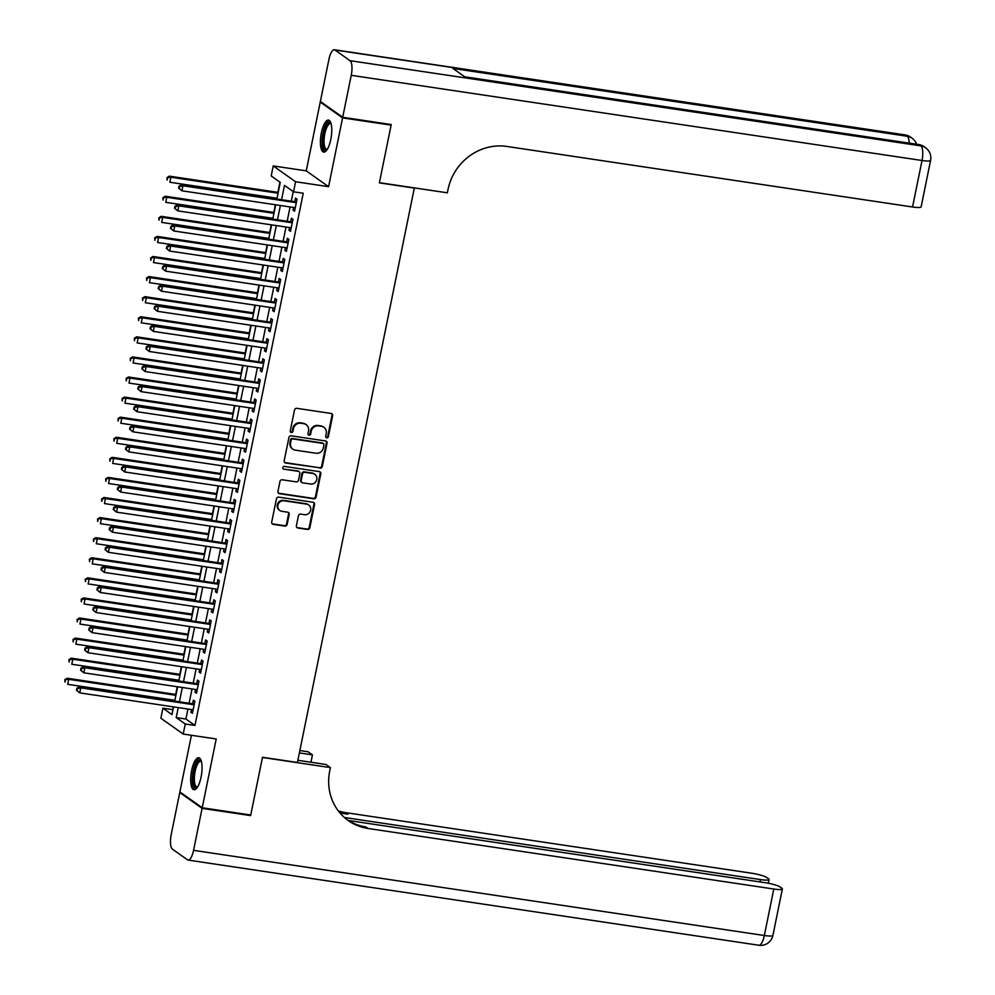 <?xml version="1.0" encoding="UTF-8"?>
<svg xmlns="http://www.w3.org/2000/svg" width="995" height="995" viewBox="0 0 995 995"><rect width="100%" height="100%" fill="white"/><g stroke="black" fill="none" stroke-linecap="round" stroke-linejoin="round"><path stroke-width="1.49" d="M326.746 437.825A1.43 1.331 125.3 0 0 328.362 436.643L332.628 415.699A2.04 1.903 125.3 0 0 331.124 413.447L296.821 408.323A2.04 1.903 125.3 0 0 294.508 410.015L290.254 430.959A1.43 1.331 125.3 0 0 291.299 432.539A1.43 1.331 125.3 0 0 292.916 431.357L293.475 428.646A6.517 6.082 125.3 0 1 300.851 423.248L303.711 423.683A6.517 6.082 125.3 0 1 308.525 430.897L307.977 433.609A1.43 1.331 125.3 0 0 309.022 435.188A1.43 1.331 125.3 0 0 310.639 434.007L311.199 431.295A6.517 6.082 125.3 0 1 318.574 425.897L321.435 426.32A6.517 6.082 125.3 0 1 326.248 433.534L325.701 436.245A1.43 1.331 125.3 0 0 326.746 437.825M325.937 437.352A1.43 1.331 125.3 0 0 327.765 436.22L332.019 415.276A2.04 1.903 125.3 0 0 331.571 413.572M290.49 432.066A1.43 1.331 125.3 0 0 292.319 430.935L292.866 428.223L293.475 428.646M308.214 434.703A1.43 1.331 125.3 0 0 310.042 433.571L310.589 430.86L311.199 431.295M201.077 777.07A16.181 5.211 -81.5 0 0 198.751 757.742A16.181 5.211 -81.5 0 0 191.662 770.404A16.181 5.211 -81.5 0 0 193.975 789.731A16.181 5.211 -81.5 0 0 201.077 777.07M330.8 139.424A16.181 5.211 -81.5 0 0 328.487 120.096A16.181 5.211 -81.5 0 0 321.385 132.758A16.181 5.211 -81.5 0 0 323.711 152.086A16.181 5.211 -81.5 0 0 330.8 139.424M296.386 525.77A2.04 1.903 125.3 0 0 297.891 528.022L307.517 529.464A2.04 1.903 125.3 0 0 309.818 527.773L314.557 504.515A2.04 1.903 125.3 0 0 313.052 502.251L278.749 497.139A2.04 1.903 125.3 0 0 276.448 498.818L271.71 522.089A2.04 1.903 125.3 0 0 273.215 524.34L284.844 526.081A2.04 1.903 125.3 0 0 287.145 524.39L289.172 514.44A2.04 1.903 125.3 0 0 287.667 512.176L281.908 511.318A5.448 5.087 125.3 0 1 278.239 504.154A5.448 5.087 125.3 0 1 284.048 500.771L306.634 504.142A5.448 5.087 125.3 0 1 310.291 511.318A5.448 5.087 125.3 0 1 304.482 514.689L300.726 514.129A2.04 1.903 125.3 0 0 298.413 515.808L296.386 525.77M187.943 709.025L185.903 719.037L194.958 725.454L185.257 724.012L183.204 734.049L160.879 718.228L162.919 708.179L171.973 714.597L173.54 706.885M390.003 124.35L391.11 125.134L379.369 182.881L414.306 188.092L297.443 762.481L262.506 757.27L250.752 815.004L202.221 807.766L216.213 738.974L183.204 734.049M391.11 125.134L342.578 117.895L320.241 102.062L306.249 170.854L273.239 165.929L295.577 181.749L293.537 191.799L284.483 185.381L281.573 199.647M306.249 170.854L328.574 186.674L342.578 117.895M328.574 186.674L295.577 181.749M194.958 725.454L303.239 193.241L293.537 191.799M319.992 468.147A2.04 1.903 125.3 0 0 322.293 466.468L327.032 443.198A2.04 1.903 125.3 0 0 325.527 440.947L291.224 435.835A2.04 1.903 125.3 0 0 288.923 437.514L284.184 460.772A2.04 1.903 125.3 0 0 285.689 463.036L319.383 467.725A2.04 1.903 125.3 0 0 321.696 466.033L326.422 442.775A2.04 1.903 125.3 0 0 325.974 441.071M320.788 473.856L316.062 497.114A2.04 1.903 125.3 0 1 313.748 498.806L279.458 493.682A2.04 1.903 125.3 0 1 277.953 491.43L279.968 481.48A2.04 1.903 125.3 0 1 282.281 479.789L296.187 481.866A2.04 1.903 125.3 0 0 298.5 480.175L299.843 473.57A2.04 1.903 125.3 0 0 298.338 471.319L283.849 469.155A1.43 1.331 125.3 0 1 282.891 467.277A1.43 1.331 125.3 0 1 284.421 466.394L319.283 471.605A2.04 1.903 125.3 0 1 320.788 473.856L320.191 473.433L315.452 496.692L316.062 497.114M191.413 735.28L179.884 791.933L202.221 807.766M321.472 102.249L320.241 102.062M293.612 207.47L293.065 210.156L294.57 211.226L297.02 199.187L295.515 198.117L294.806 201.624M289.533 227.544L288.973 230.243L290.49 231.313L292.94 219.261L291.435 218.191L290.714 221.711M285.441 247.631L284.893 250.33L286.398 251.399L288.849 239.347L287.344 238.278L286.635 241.797M281.361 267.717L280.801 270.416L282.319 271.486L284.769 259.434L283.264 258.364L282.543 261.872M277.269 287.804L276.722 290.49L278.227 291.56L280.677 279.52L279.172 278.451L278.463 281.958M273.177 307.878L272.63 310.577L274.147 311.646L276.598 299.594L275.08 298.525L274.371 302.045M269.098 327.964L268.55 330.663L270.055 331.733L272.506 319.681L271.001 318.611L270.279 322.131M265.006 348.051L264.459 350.75L265.976 351.82L268.426 339.768L266.909 338.698L266.2 342.205M260.926 368.138L260.379 370.824L261.884 371.894L264.334 359.854L262.829 358.785L262.108 362.292M256.834 388.224L256.287 390.911L257.804 391.98L260.255 379.928L258.737 378.859L258.028 382.378M252.755 408.298L252.208 410.997L253.713 412.067L256.163 400.015L254.658 398.945L253.936 402.465M248.663 428.385L248.116 431.084L249.633 432.153L252.083 420.101L250.566 419.032L249.857 422.539M244.583 448.471L244.036 451.158L245.541 452.228L247.991 440.188L246.486 439.118L245.765 442.626M240.492 468.558L239.944 471.244L241.449 472.314L243.912 460.262L242.394 459.192L241.685 462.712M236.412 488.632L235.865 491.331L237.37 492.401L239.82 480.349L238.315 479.279L237.594 482.799M232.32 508.719L231.773 511.418L233.278 512.487L235.74 500.435L234.223 499.366L233.514 502.873M228.241 528.805L227.693 531.492L229.198 532.561L231.648 520.522L230.143 519.452L229.422 522.96M224.149 548.892L223.601 551.578L225.106 552.648L227.569 540.596L226.052 539.526L225.343 543.046M220.069 568.966L219.522 571.665L221.027 572.734L223.477 560.683L221.972 559.613L221.251 563.133M215.977 589.052L215.43 591.751L216.935 592.821L219.385 580.769L217.88 579.699L217.171 583.207M211.898 609.139L211.338 611.825L212.855 612.895L215.306 600.856L213.801 599.786L213.079 603.293M207.806 629.226L207.258 631.912L208.763 632.982L211.214 620.93L209.709 619.86L209 623.38M203.726 649.3L203.167 651.999L204.684 653.068L207.134 641.016L205.629 639.947L204.908 643.466M199.634 669.386L199.087 672.085L200.592 673.155L203.042 661.103L201.537 660.033L200.828 663.541M195.542 689.473L194.995 692.159L196.512 693.229L198.963 681.189L197.458 680.12L196.736 683.627M293.226 191.575L291.286 201.102M290.092 206.948L287.194 221.188M286.013 227.022L283.115 241.263M281.921 247.108L279.023 261.349M277.841 267.195L274.943 281.436M273.749 287.281L270.851 301.522M269.67 307.356L266.772 321.596M265.578 327.442L262.68 341.683M261.486 347.529L258.588 361.77M257.406 367.615L254.509 381.856M253.315 387.689L250.417 401.93M249.235 407.776L246.337 422.017M245.143 427.862L242.245 442.103M241.064 447.949L238.166 462.19M236.972 468.023L234.074 482.264M232.892 488.11L229.994 502.351M228.8 508.196L225.902 522.437M224.721 528.283L221.823 542.524M220.629 548.357L217.731 562.598M216.549 568.443L213.651 582.684M212.457 588.53L209.559 602.771M208.378 608.617L205.48 622.858M204.286 628.691L201.388 642.932M200.206 648.777L197.308 663.018M196.114 668.864L193.217 683.105M192.035 688.95L189.137 703.191M191.463 709.559L190.916 712.246L192.421 713.315L194.871 701.264L193.366 700.194L192.644 703.714M279.943 182.16L277.866 192.346M276.685 198.192L276.535 198.9M275.354 204.746L273.787 212.433M272.593 218.266L272.456 218.987M271.262 224.82L269.695 232.519M268.513 238.352L268.364 239.074M267.182 244.907L265.615 252.593M264.421 258.439L264.284 259.148M263.09 264.993L261.523 272.68M260.342 278.525L260.192 279.234M258.998 285.08L257.444 292.766M256.25 298.599L256.113 299.321M254.919 305.154L253.352 312.853M252.17 318.686L252.021 319.407M250.827 325.241L249.272 332.927M248.078 338.773L247.929 339.482M246.748 345.327L245.18 353.014M243.999 358.859L243.85 359.568M242.656 365.414L241.101 373.1M239.907 378.933L239.758 379.655M238.576 385.488L237.009 393.187M235.827 399.02L235.678 399.741M234.484 405.574L232.929 413.261M231.735 419.106L231.586 419.815M230.405 425.661L228.838 433.347M227.656 439.193L227.507 439.902M226.313 445.748L224.758 453.434M223.564 459.267L223.415 459.988M222.233 465.822L220.666 473.521M219.472 479.354L219.335 480.075M218.141 485.908L216.574 493.595M215.393 499.44L215.243 500.149M214.062 505.995L212.495 513.681M211.301 519.527L211.164 520.236M209.97 526.081L208.403 533.768M207.221 539.601L207.072 540.322M205.89 546.155L204.323 553.854M203.129 559.688L202.992 560.409M201.798 566.242L200.231 573.928M199.05 579.774L198.9 580.483M197.719 586.329L196.152 594.015M194.958 599.861L194.821 600.57M193.627 606.415L192.06 614.102M190.878 619.935L190.729 620.656M189.547 626.489L187.98 634.188M186.786 640.021L186.65 640.743M185.456 646.576L183.888 654.262M182.707 660.108L182.558 660.817M181.376 666.662L179.809 674.349M178.615 680.194L178.478 680.903M177.284 686.749L175.717 694.435M174.535 700.269L174.386 700.99M173.192 706.823L172.943 709.845M172.632 709.634L162.919 708.179M276.884 198.95L280.254 182.383L271.2 175.966L273.239 165.929M178.242 707.582L176.202 717.594L185.257 724.012M280.391 205.492L277.493 219.733M276.299 225.579L273.401 239.82M272.22 245.666L269.322 259.906M268.128 265.74L265.23 279.981M264.048 285.826L261.15 300.067M259.956 305.913L257.058 320.154M255.877 325.999L252.979 340.24M251.785 346.073L248.887 360.327M247.693 366.16L244.795 380.401M243.613 386.247L240.715 400.487M239.521 406.333L236.623 420.574M235.442 426.407L232.544 440.661M231.35 446.494L228.452 460.735M227.27 466.58L224.373 480.821M223.178 486.667L220.281 500.908M219.099 506.741L216.201 520.994M215.007 526.828L212.109 541.069M210.928 546.914L208.03 561.155M206.836 567.001L203.938 581.242M202.756 587.075L199.858 601.328M198.664 607.161L195.766 621.402M194.585 627.248L191.687 641.489M190.493 647.335L187.595 661.575M186.413 667.409L183.515 681.662M182.321 687.495L179.423 701.736M174.734 701.04L177.632 686.799M178.814 680.953L181.712 666.712M182.906 660.867L185.804 646.626M186.985 640.792L189.883 626.551M191.077 620.706L193.975 606.465M195.169 600.619L198.055 586.378M199.249 580.533L202.147 566.292M203.341 560.459L206.239 546.218M207.42 540.372L210.318 526.131M211.512 520.285L214.41 506.045M215.592 500.199L218.49 485.958M219.684 480.125L222.582 465.884M223.763 460.038L226.661 445.797M227.855 439.952L230.753 425.711M231.934 419.865L234.832 405.624M236.026 399.791L238.924 385.55M240.106 379.704L243.004 365.463M244.198 359.618L247.096 345.377M248.277 339.531L251.175 325.29M252.369 319.457L255.267 305.216M256.449 299.371L259.347 285.13M260.541 279.284L263.439 265.043M264.62 259.197L267.518 244.957M268.712 239.123L271.61 224.882M272.792 219.037L275.69 204.796M185.903 719.037L176.202 717.594M293.065 210.156L294.744 210.418M288.973 230.243L290.652 230.492M284.893 250.33L286.572 250.578M280.801 270.416L282.481 270.665M276.722 290.49L278.401 290.751M272.63 310.577L274.309 310.826M268.55 330.663L270.23 330.912M264.459 350.75L266.138 350.999M260.379 370.824L262.058 371.085M256.287 390.911L257.966 391.159M252.208 410.997L253.874 411.246M248.116 431.084L249.795 431.332M244.036 451.158L245.703 451.419M239.944 471.244L241.623 471.493M235.865 491.331L237.531 491.58M231.773 511.418L233.452 511.666M227.693 531.492L229.36 531.753M223.601 551.578L225.28 551.827M219.522 571.665L221.188 571.914M215.43 591.751L217.109 592M211.338 611.825L213.017 612.087M207.258 631.912L208.938 632.161M203.167 651.999L204.846 652.247M199.087 672.085L200.766 672.334M194.995 692.159L196.674 692.42M190.916 712.246L192.595 712.495M323.91 427.315L323.313 426.892A6.517 6.082 125.3 0 0 320.825 425.897L321.435 426.32M310.589 430.86A6.517 6.082 125.3 0 1 317.965 425.462L320.825 425.897M306.199 424.666L305.589 424.243A6.517 6.082 125.3 0 0 303.102 423.248L303.711 423.683M292.866 428.223A6.517 6.082 125.3 0 1 300.254 422.825L303.102 423.248M284.632 462.476A2.04 1.903 125.3 0 0 285.08 462.6L319.383 467.725M323.922 444.976A1.43 1.331 125.3 0 0 322.865 443.397L292.754 438.907A1.43 1.331 125.3 0 0 291.149 440.088L290.565 442.937A6.517 6.082 125.3 0 0 295.378 450.163L315.962 453.235A6.517 6.082 125.3 0 0 323.338 447.837L323.922 444.976M323.412 443.608L322.803 443.185A1.43 1.331 125.3 0 0 322.268 442.962L322.865 443.397M292.891 449.168L292.294 448.733A6.517 6.082 125.3 0 1 289.955 442.514L290.54 439.653A1.43 1.331 125.3 0 1 292.157 438.472L322.268 442.962M278.401 493.134A2.04 1.903 125.3 0 0 278.849 493.259L313.151 498.383A2.04 1.903 125.3 0 0 315.452 496.692M299.109 471.63L298.512 471.207A2.04 1.903 125.3 0 0 297.729 470.896L283.849 469.155M310.627 484.018A5.448 5.087 125.3 0 0 314.843 474.304A5.448 5.087 125.3 0 0 312.778 473.471L304.818 472.289A2.04 1.903 125.3 0 0 302.505 473.968L301.162 480.573A2.04 1.903 125.3 0 0 302.667 482.836L310.627 484.018M314.843 474.304L314.246 473.881A5.448 5.087 125.3 0 0 312.169 473.048L312.778 473.471M301.895 482.525L301.286 482.09A2.04 1.903 125.3 0 1 300.565 480.15L301.908 473.545A2.04 1.903 125.3 0 1 304.209 471.854L312.169 473.048M320.191 473.433A2.04 1.903 125.3 0 0 319.743 471.729M308.711 504.975L308.102 504.54A5.448 5.087 125.3 0 0 306.025 503.719L306.634 504.142M279.831 510.485L279.222 510.062A5.448 5.087 125.3 0 1 283.451 500.348L306.025 503.719M272.157 523.78A2.04 1.903 125.3 0 0 272.618 523.917L284.234 525.646A2.04 1.903 125.3 0 0 286.548 523.967L288.575 514.005A2.04 1.903 125.3 0 0 288.115 512.313M296.833 527.474A2.04 1.903 125.3 0 0 297.294 527.599L306.908 529.029A2.04 1.903 125.3 0 0 309.221 527.35L313.947 504.079A2.04 1.903 125.3 0 0 313.5 502.388M278.214 192.396L169.349 176.152L170.854 177.222L169.834 182.247L277.033 198.241M278.053 193.217L170.854 177.222L166.973 177.607L167.172 180.045L167.583 178.03M166.973 177.607L169.349 176.152M296.46 201.935L181.426 184.709L182.931 185.779L296.311 202.694M179.647 186.587L182.931 185.779L181.911 190.804L178.64 188.167L179.237 188.59L179.647 186.587L179.05 186.165L178.64 188.167M295.291 207.719L181.911 190.804L179.237 188.59M181.426 184.709L179.05 186.165M327.056 149.698A13.992 4.515 98.5 0 1 322.741 140.594A13.992 4.515 98.5 0 1 325.838 126.29A13.992 4.515 98.5 0 1 330.987 123.355M331.136 123.89A12.96 4.179 -81.5 0 0 330.539 123.641A12.96 4.179 -81.5 0 0 324.071 140.432A12.96 4.179 -81.5 0 0 326.708 149.287A12.96 4.179 -81.5 0 0 327.355 149.225M329.333 120.457A16.069 5.186 -81.5 0 0 322.019 141.228A16.069 5.186 -81.5 0 0 324.631 151.986M197.333 787.343A13.992 4.515 98.5 0 1 193.005 778.252A13.992 4.515 98.5 0 1 196.114 763.936A13.992 4.515 98.5 0 1 201.264 761.001M201.4 761.536A12.96 4.179 -81.5 0 0 200.803 761.299A12.96 4.179 -81.5 0 0 194.348 778.078A12.96 4.179 -81.5 0 0 196.973 786.933A12.96 4.179 -81.5 0 0 197.619 786.883M199.597 758.115A16.069 5.186 -81.5 0 0 192.284 778.886A16.069 5.186 -81.5 0 0 194.896 789.632M342.703 117.286L391.234 124.537L379.406 182.67L447.352 192.819L448.048 189.398A51.839 48.432 -54.7 0 1 506.803 146.439L912.552 206.985L922.017 160.493L351.235 75.322L342.703 117.286L320.365 101.465L328.91 59.489A12.438 4.017 -81.5 0 1 334.357 49.75L905.139 134.922A12.438 4.017 98.5 0 1 905.761 135.183L334.979 50.011A12.438 4.017 -81.5 0 0 334.357 49.75M351.235 75.322A12.438 4.017 -81.5 0 0 350.066 60.695L334.979 50.011M909.181 143.118A12.438 4.017 98.5 0 0 907.266 136.253A12.438 11.629 -54.7 0 1 912.005 138.143L910.5 137.074A12.438 11.629 125.3 0 0 905.761 135.183L907.266 136.253L452.974 68.456L465.038 77.013L919.33 144.797L920.848 145.867A12.438 4.017 98.5 0 1 922.017 160.493A12.438 1.903 11.5 0 0 930.586 160.406A12.438 12.438 0 0 0 925.586 147.77L924.081 146.7A12.438 11.629 125.3 0 0 919.33 144.797A12.438 4.017 98.5 0 0 918.721 144.549L464.752 76.802M930.586 160.406L921.121 206.898A12.438 1.903 -168.5 0 1 912.552 206.985M249.521 814.818L250.628 815.601L262.456 757.469L330.415 767.605L329.718 771.013A51.839 48.432 125.3 0 0 348.275 820.564A51.839 48.432 125.3 0 0 368.038 828.474L773.799 889.02A12.438 1.903 11.5 0 0 782.368 888.933A12.438 1.903 11.5 0 0 781.821 888.187L780.043 886.931A12.438 1.903 11.5 0 0 764.769 882.627L348.287 820.477M297.891 760.304L326.037 764.508L330.415 767.605M299.868 750.553L308.077 751.772L312.455 754.882L310.95 762.257M202.097 808.363L179.759 792.542L171.227 834.506A12.438 4.017 -81.5 0 0 172.396 849.133L187.483 859.817A12.438 4.017 -81.5 0 0 188.105 860.078A12.438 4.017 -81.5 0 0 193.552 850.339L202.097 808.363L250.628 815.601M179.759 792.542L181.003 792.716M299.395 752.929L312.455 754.882M344.419 817.504L760.491 879.58A12.438 1.903 11.5 0 0 769.06 879.493A12.438 1.903 11.5 0 0 768.513 878.759L766.735 877.49A12.438 1.903 11.5 0 0 751.461 873.187L345.7 812.641A51.839 48.432 125.3 0 1 338.325 810.925M339.183 812.019A51.839 48.432 125.3 0 0 347.877 814.184L340.016 813.014M347.205 819.768A51.839 48.432 125.3 0 0 365.861 826.932L368.038 828.474M274.135 212.482L165.269 196.239L166.774 197.308L165.755 202.321L272.941 218.315M273.961 213.303L166.774 197.308L162.881 197.682L163.081 200.119L163.491 198.117M162.881 197.682L165.269 196.239M270.043 232.569L161.178 216.325L162.683 217.395L161.663 222.407L268.861 238.402M269.881 233.39L162.683 217.395L158.802 217.768L159.001 220.206L159.399 218.203M158.802 217.768L161.178 216.325M265.964 252.643L157.098 236.4L158.603 237.469L157.583 242.494L264.769 258.489M265.789 253.464L158.603 237.469L154.71 237.855L154.909 240.292L155.319 238.278M154.71 237.855L157.098 236.4M261.872 272.729L153.006 256.486L154.511 257.556L153.491 262.58L260.69 278.575M261.71 273.55L154.511 257.556L150.631 257.941L150.83 260.379L151.228 258.364M150.631 257.941L153.006 256.486M292.381 222.022L177.334 204.796L178.851 205.865L292.219 222.78M175.568 206.674L178.851 205.865L177.819 210.878L174.548 208.253L175.157 208.676L175.568 206.674L174.958 206.239L174.548 208.253M291.199 227.805L177.819 210.878L175.157 208.676M177.334 204.796L174.958 206.239M288.289 242.108L173.254 224.87L174.759 225.94L288.14 242.867M171.476 226.748L174.759 225.94L173.739 230.964L170.468 228.328L171.065 228.763L171.476 226.748L170.866 226.325L170.468 228.328M287.12 247.879L173.739 230.964L171.065 228.763M173.254 224.87L170.866 226.325M284.209 262.183L169.162 244.957L170.667 246.026L284.048 262.941M167.396 246.835L170.667 246.026L169.648 251.051L166.376 248.414L166.986 248.85L167.396 246.835L166.787 246.412L166.376 248.414M283.028 267.966L169.648 251.051L166.986 248.85M169.162 244.957L166.787 246.412M280.117 282.269L165.083 265.043L166.588 266.113L279.968 283.028M163.304 266.921L166.588 266.113L165.568 271.137L162.297 268.501L162.894 268.924L163.304 266.921L162.695 266.498L162.297 268.501M278.948 288.052L165.568 271.137L162.894 268.924M165.083 265.043L162.695 266.498M257.792 292.816L148.927 276.573L150.432 277.642L149.412 282.655L256.598 298.649M257.618 293.637L150.432 277.642L146.539 278.015L146.738 280.453L147.148 278.451M146.539 278.015L148.927 276.573M276.038 302.356L160.991 285.13L162.496 286.199L275.876 303.114M159.212 287.008L162.496 286.199L161.476 291.212L158.205 288.587L158.814 289.01L159.212 287.008L158.615 286.572L158.205 288.587M274.856 308.139L161.476 291.212L158.814 289.01M160.991 285.13L158.615 286.572M253.7 312.903L144.835 296.659L146.34 297.729L145.32 302.741L252.519 318.736M253.538 313.724L146.34 297.729L142.459 298.102L142.658 300.54L143.056 298.537M142.459 298.102L144.835 296.659M271.946 322.442L156.911 305.204L158.416 306.273L271.797 323.201M155.133 307.082L158.416 306.273L157.397 311.298L154.125 308.661L154.722 309.097L155.133 307.082L154.523 306.659L154.125 308.661M270.777 328.213L157.397 311.298L154.722 309.097M156.911 305.204L154.523 306.659M249.621 332.977L140.743 316.733L142.26 317.803L141.24 322.828L248.427 338.822M249.446 333.798L142.26 317.803L138.367 318.189L138.566 320.626L138.977 318.611M138.367 318.189L140.743 316.733M267.866 342.516L152.82 325.29L154.325 326.36L267.705 343.275M151.041 327.168L154.325 326.36L153.305 331.385L150.034 328.748L150.643 329.183L151.041 327.168L150.444 326.746L150.034 328.748M266.685 348.3L153.305 331.385L150.643 329.183M152.82 325.29L150.444 326.746M245.529 353.063L136.663 336.82L138.168 337.89L137.148 342.914L244.335 358.909M245.367 353.884L138.168 337.89L134.288 338.275L134.474 340.713L134.885 338.698M134.288 338.275L136.663 336.82M263.774 362.603L148.74 345.377L150.245 346.447L263.625 363.362M146.961 347.255L150.245 346.447L149.225 351.471L145.942 348.835L146.551 349.257L146.961 347.255L146.352 346.832L145.942 348.835M262.605 368.386L149.225 351.471L146.551 349.257M148.74 345.377L146.352 346.832M241.449 373.15L132.571 356.906L134.089 357.976L133.069 362.988L240.255 378.995M241.275 373.971L134.089 357.976L130.196 358.349L130.395 360.787L130.805 358.785M130.196 358.349L132.571 356.906M259.695 382.689L144.648 365.463L146.153 366.533L259.533 383.448M142.87 367.342L146.153 366.533L145.133 371.545L141.862 368.921L142.459 369.344L142.87 367.342L142.273 366.906L141.862 368.921M258.513 388.473L145.133 371.545L142.459 369.344M144.648 365.463L142.273 366.906M237.357 393.236L128.492 376.993L129.997 378.063L128.977 383.075L236.163 399.07M237.196 394.057L129.997 378.063L126.116 378.436L126.303 380.874L126.713 378.871M126.116 378.436L128.492 376.993M255.603 402.776L140.556 385.538L142.074 386.607L255.454 403.535M138.79 387.416L142.074 386.607L141.054 391.632L137.77 388.995L138.38 389.431L138.79 387.416L138.181 386.993L137.77 388.995M254.434 408.547L141.054 391.632L138.38 389.431M140.556 385.538L138.181 386.993M233.265 413.311L124.4 397.067L125.917 398.137L124.897 403.162L232.084 419.156M233.104 414.131L125.917 398.137L122.024 398.522L122.223 400.96L122.634 398.945M122.024 398.522L124.4 397.067M251.524 422.85L136.477 405.624L137.982 406.694L251.362 423.609M134.698 407.502L137.982 406.694L136.962 411.719L133.691 409.082L134.288 409.517L134.698 407.502L134.101 407.079L133.691 409.082M250.342 428.634L136.962 411.719L134.288 409.517M136.477 405.624L134.101 407.079M229.186 433.397L120.32 417.154L121.825 418.223L120.805 423.248L227.992 439.243M229.024 434.218L121.825 418.223L117.945 418.609L118.131 421.047L118.542 419.032M117.945 418.609L120.32 417.154M247.432 442.937L132.385 425.711L133.902 426.78L247.282 443.695M130.619 427.589L133.902 426.78L132.882 431.805L129.599 429.168L130.208 429.591L130.619 427.589L130.009 427.166L129.599 429.168M246.262 448.72L132.882 431.805L130.208 429.591M132.385 425.711L130.009 427.166M225.094 453.484L116.228 437.24L117.746 438.31L116.726 443.322L223.912 459.329M224.932 454.305L117.746 438.31L113.853 438.683L114.052 441.121L114.462 439.118M113.853 438.683L116.228 437.24M243.352 463.023L128.305 445.797L129.81 446.867L243.19 463.782M126.527 447.675L129.81 446.867L128.79 451.879L125.519 449.255L126.116 449.678L126.527 447.675L125.93 447.24L125.519 449.255M242.171 468.807L128.79 451.879L126.116 449.678M128.305 445.797L125.93 447.24M221.014 473.57L112.149 457.327L113.654 458.396L112.634 463.409L219.82 479.403M220.84 474.391L113.654 458.396L109.773 458.77L109.96 461.207L110.37 459.205M109.773 458.77L112.149 457.327M239.26 483.11L124.213 465.871L125.731 466.941L239.111 483.868M122.447 467.749L125.731 466.941L124.711 471.966L121.427 469.341L122.037 469.764L122.447 467.749L121.838 467.327L121.427 469.341M238.079 488.881L124.711 471.966L122.037 469.764M124.213 465.871L121.838 467.327M216.922 493.644L108.057 477.401L109.574 478.471L108.542 483.495L215.741 499.49M216.761 494.465L109.574 478.471L105.681 478.856L105.88 481.294L106.291 479.279M105.681 478.856L108.057 477.401M235.168 503.184L120.134 485.958L121.639 487.028L235.019 503.943M118.355 487.836L121.639 487.028L120.619 492.052L117.348 489.416L117.945 489.851L118.355 487.836L117.758 487.413L117.348 489.416M233.999 508.967L120.619 492.052L117.945 489.851M120.134 485.958L117.758 487.413M212.843 513.731L103.977 497.488L105.482 498.557L104.463 503.582L211.649 519.577M212.669 514.552L105.482 498.557L101.602 498.943L101.788 501.38L102.199 499.366M101.602 498.943L103.977 497.488M231.089 523.27L116.042 506.045L117.559 507.114L230.939 524.029M114.276 507.923L117.559 507.114L116.539 512.139L113.256 509.502L113.865 509.925L114.276 507.923L113.666 507.5L113.256 509.502M229.907 529.054L116.539 512.139L113.865 509.925M116.042 506.045L113.666 507.5M208.751 533.817L99.886 517.574L101.403 518.644L100.371 523.656L207.569 539.663M208.589 534.638L101.403 518.644L97.51 519.017L97.709 521.455L98.119 519.452M97.51 519.017L99.886 517.574M226.997 543.357L111.962 526.131L113.467 527.201L226.848 544.116M110.184 528.009L113.467 527.201L112.447 532.213L109.176 529.589L109.773 530.012L110.184 528.009L109.587 527.574L109.176 529.589M225.828 549.14L112.447 532.213L109.773 530.012M111.962 526.131L109.587 527.574M204.671 553.904L95.806 537.661L97.311 538.73L96.291 543.743L203.477 559.737M204.497 554.725L97.311 538.73L93.43 539.103L93.617 541.541L94.027 539.539M93.43 539.103L95.806 537.661M222.917 563.444L107.87 546.205L109.388 547.275L222.756 564.202M106.104 548.083L109.388 547.275L108.355 552.3L105.084 549.675L105.694 550.098L106.104 548.083L105.495 547.66L105.084 549.675M221.736 569.215L108.355 552.3L105.694 550.098M107.87 546.205L105.495 547.66M200.58 573.978L91.714 557.735L93.219 558.804L92.199 563.829L199.398 579.824M200.418 574.799L93.219 558.804L89.339 559.19L89.538 561.628L89.948 559.613M89.339 559.19L91.714 557.735M218.825 583.518L103.791 566.292L105.296 567.361L218.676 584.276M102.012 568.17L105.296 567.361L104.276 572.386L101.005 569.749L101.602 570.185L102.012 568.17L101.415 567.747L101.005 569.749M217.656 589.301L104.276 572.386L101.602 570.185M103.791 566.292L101.415 567.747M196.5 594.065L87.635 577.821L89.14 578.891L88.12 583.916L195.306 599.91M196.326 594.886L89.14 578.891L85.247 579.277L85.446 581.714L85.856 579.699M85.247 579.277L87.635 577.821M214.746 603.604L99.699 586.378L101.216 587.448L214.584 604.363M97.933 588.256L101.216 587.448L100.184 592.473L96.913 589.836L97.522 590.259L97.933 588.256L97.323 587.834L96.913 589.836M213.564 609.388L100.184 592.473L97.522 590.259M99.699 586.378L97.323 587.834M192.408 614.151L83.543 597.908L85.048 598.978L84.028 603.99L191.227 619.997M192.246 614.972L85.048 598.978L81.167 599.351L81.366 601.788L81.764 599.786M81.167 599.351L83.543 597.908M210.654 623.691L95.619 606.465L97.124 607.535L210.505 624.45M93.841 608.343L97.124 607.535L96.105 612.547L92.834 609.923L93.43 610.345L93.841 608.343L93.244 607.908L92.834 609.923M209.485 629.474L96.105 612.547L93.43 610.345M95.619 606.465L93.244 607.908M188.329 634.238L79.463 617.994L80.968 619.064L79.948 624.076L187.135 640.071M188.154 635.059L80.968 619.064L77.075 619.437L77.274 621.875L77.685 619.873M77.075 619.437L79.463 617.994M206.574 643.777L91.528 626.539L93.032 627.609L206.413 644.536M89.761 628.417L93.032 627.609L92.013 632.633L88.742 630.009L89.351 630.432L89.761 628.417L89.152 627.994L88.742 630.009M205.393 649.548L92.013 632.633L89.351 630.432M91.528 626.539L89.152 627.994M184.237 654.312L75.371 638.069L76.876 639.138L75.856 644.163L183.055 660.158M184.075 655.133L76.876 639.138L72.996 639.524L73.195 641.962L73.593 639.947M72.996 639.524L75.371 638.069M202.482 663.852L87.448 646.626L88.953 647.695L202.333 664.61M85.669 648.504L88.953 647.695L87.933 652.72L84.662 650.083L85.259 650.519L85.669 648.504L85.06 648.081L84.662 650.083M201.313 669.635L87.933 652.72L85.259 650.519M87.448 646.626L85.06 648.081M180.157 674.399L71.292 658.155L72.797 659.225L71.777 664.25L178.963 680.244M179.983 675.219L72.797 659.225L68.904 659.61L69.103 662.048L69.513 660.033M68.904 659.61L71.292 658.155M198.403 683.938L83.356 666.712L84.861 667.782L198.241 684.697M81.578 668.59L84.861 667.782L83.841 672.807L80.57 670.17L81.18 670.593L81.578 668.59L80.981 668.167L80.57 670.17M197.221 689.722L83.841 672.807L81.18 670.593M83.356 666.712L80.981 668.167M176.065 694.485L67.2 678.242L68.705 679.311L67.685 684.324L174.884 700.331M175.904 695.306L68.705 679.311L64.824 679.684L65.023 682.122L65.421 680.12M64.824 679.684L67.2 678.242M194.311 704.025L79.277 686.799L80.782 687.868L194.162 704.783M77.498 688.677L80.782 687.868L79.762 692.881L76.491 690.256L77.088 690.679L77.498 688.677L76.889 688.241L76.491 690.256M193.142 709.808L79.762 692.881L77.088 690.679M79.277 686.799L76.889 688.241M350.066 60.695L920.848 145.867A12.438 11.629 -54.7 0 1 925.586 147.77M347.877 814.184L345.7 812.641M193.552 850.339L764.334 935.511L773.799 889.02M760.006 881.918L760.491 879.58M764.334 935.511A12.438 4.017 98.5 0 1 758.874 945.25A12.438 12.438 0 0 0 772.904 935.424A12.438 1.903 -168.5 0 1 764.334 935.511M916.569 144.225A12.438 12.438 0 0 0 912.005 138.143M910.5 137.074A12.438 12.438 0 0 0 905.139 134.922M924.081 146.7A12.438 12.438 0 0 0 918.721 144.549M768.302 883.237L769.06 879.493M188.105 860.078L758.874 945.25M772.904 935.424L782.368 888.933"/></g></svg>

